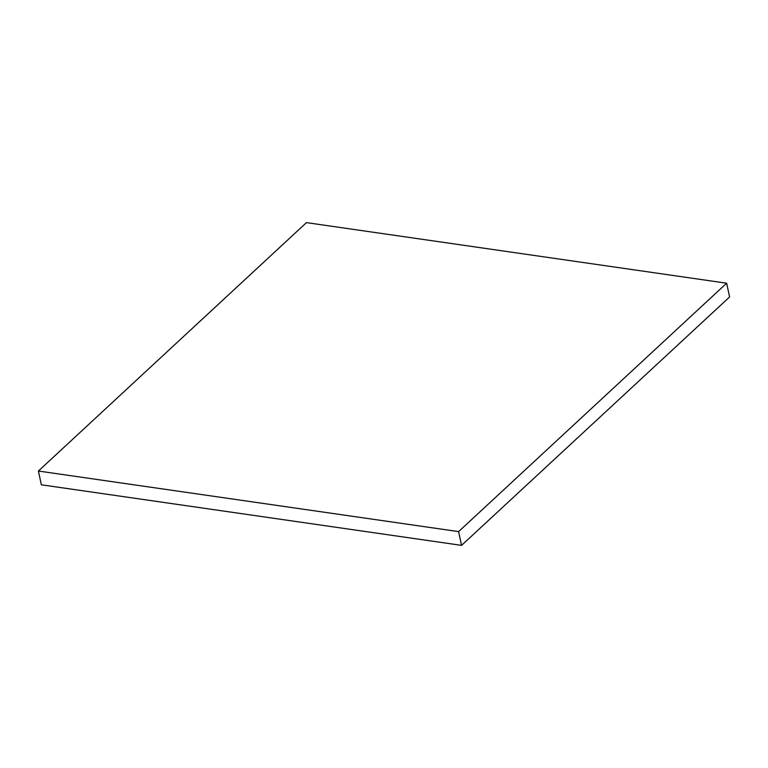 <?xml version="1.0" encoding="UTF-8"?>
<svg xmlns="http://www.w3.org/2000/svg" width="768" height="768" viewBox="0 0 768 768"><rect width="100%" height="100%" fill="white"/><g stroke="black" fill="none" stroke-linecap="round" stroke-linejoin="round"><path stroke-width="1.15" d="M461.558 545.376L729.6 296.966L726.653 283.2L306.442 222.624L38.4 471.034L41.347 484.8L461.558 545.376L458.611 531.61L726.653 283.2M38.4 471.034L458.611 531.61"/></g></svg>
